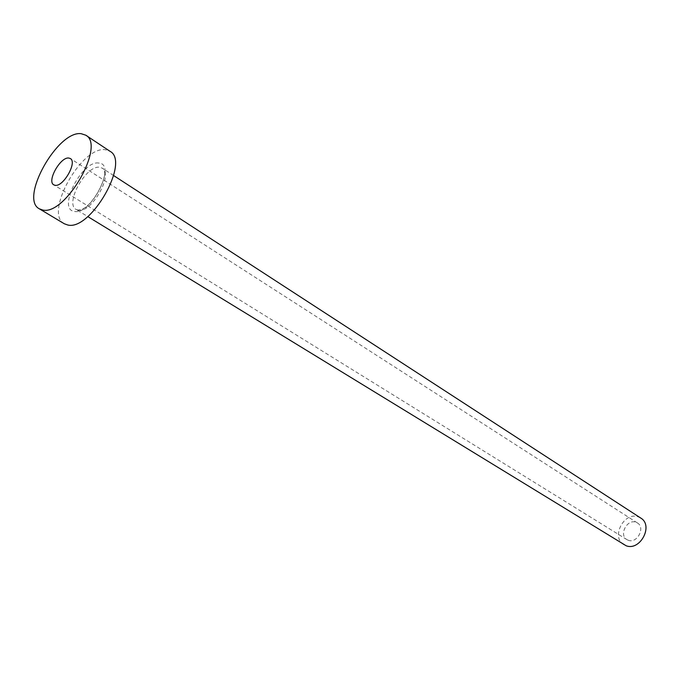 <?xml version="1.0" encoding="UTF-8"?>
<svg xmlns="http://www.w3.org/2000/svg" width="680" height="680" viewBox="0 0 680 680"><rect width="100%" height="100%" fill="white"/><g stroke="black" fill="none" stroke-linecap="round" stroke-linejoin="round"><path stroke-width="0.51" stroke-dasharray="3.4 2.55" d="M628.405 540.311L626.935 539.631C618.689 535.109 626.943 518.925 635.808 522.197L637.449 522.962C645.609 527.561 637.194 543.728 628.405 540.311M623.917 544.722C610.683 537.506 623.807 511.606 638.027 516.783L640.738 518.049M64.294 223.754C43.817 213.529 81.456 145.945 105.323 149.719L109.998 151.292M98.642 163.047C81.855 160.216 56.916 209.703 74.409 211.412C91.264 215.364 117.138 163.412 98.642 163.047M78.209 210.205L76.134 209.465C64.422 203.609 86.165 164.781 99.697 167.271L102.204 168.13C113.908 174.02 91.409 213.554 78.209 210.205M626.935 539.631L53.771 184.841M113.645 175.559L102.204 168.13C111.698 171.181 91.4 211.65 77.698 209.967L76.134 209.465L87.771 216.58M637.449 522.962L70.355 158.55"/><path stroke-width="1.02" d="M68.859 158.049C60.562 156.536 46.597 181.28 53.771 184.841L55.089 185.3C63.257 187.153 77.52 162.12 70.355 158.55L68.859 158.049M113.645 175.559L640.738 518.049C653.752 525.436 640.203 551.284 626.169 545.768L87.771 216.58M85.782 135.201L109.998 151.292C130.441 161.611 90.457 231.361 67.626 224.961L64.294 223.754L39.338 208.819C19.244 198.849 57.596 130.314 81.166 133.696L85.782 135.201C105.867 145.222 65.118 216.078 42.611 209.993L39.338 208.819"/></g></svg>
